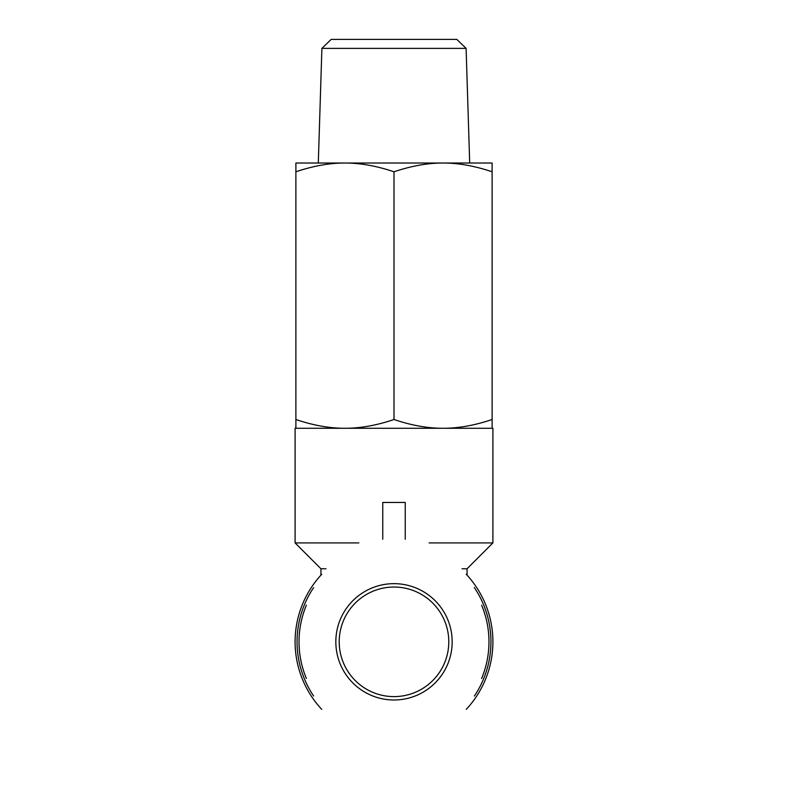 <?xml version="1.0" encoding="UTF-8"?>
<svg xmlns="http://www.w3.org/2000/svg" width="788" height="788" viewBox="0 0 788 788"><rect width="100%" height="100%" fill="white"/><g stroke="black" fill="none" stroke-linecap="round" stroke-linejoin="round"><path stroke-width="1.18" d="M382.761 539.228L382.761 502.458L405.239 502.458L405.239 539.238M320.943 575.151L320.943 568.769L295.096 542.922L295.096 428.278L492.904 428.278L492.904 542.922L429.125 542.922M295.096 542.922L358.845 542.922M462.044 568.769L467.057 568.769L492.904 542.922M320.943 568.769L325.966 568.769M466.269 709.338A98.904 98.904 0 0 0 466.21 574.235M321.731 574.294A98.904 98.904 0 0 0 321.721 709.338M474.366 696.04A96.934 96.934 0 0 0 474.277 587.484M313.634 587.612A96.934 96.934 0 0 0 313.624 696.021M466.102 48.383L456.823 39.4L331.177 39.4L321.898 48.383L466.102 48.383L469.697 163.027M295.884 428.278L295.884 419.511C313.26 425.392 329.611 428.308 344.937 428.278C360.264 428.308 376.625 425.392 394 419.511C411.375 425.392 427.736 428.308 443.063 428.278C458.389 428.308 474.74 425.392 492.116 419.511L492.116 428.278M492.116 163.027L492.116 171.794C474.74 165.923 458.389 162.998 443.063 163.027L492.116 163.027M443.063 163.027C427.736 162.998 411.375 165.923 394 171.794C376.625 165.923 360.264 162.998 344.937 163.027L443.063 163.027M344.937 163.027C329.611 162.998 313.26 165.923 295.884 171.794L295.884 163.027L344.937 163.027M295.884 419.511L295.884 171.794M492.116 419.511L492.116 171.794M394 419.511L394 171.794M394 699.99A58.164 58.164 0 0 0 444.373 612.739A58.164 58.164 0 0 0 343.627 612.739A58.164 58.164 0 0 0 394 699.99M394 696.612A54.796 54.796 0 0 1 346.553 614.423A54.796 54.796 0 0 1 441.447 614.423A54.796 54.796 0 0 1 394 696.612M481.586 678.537A94.974 94.974 0 0 0 481.655 605.263M306.384 605.174A94.974 94.974 0 0 0 306.384 678.468M467.057 575.151L467.057 568.769M321.898 48.383L318.303 163.027"/></g></svg>

